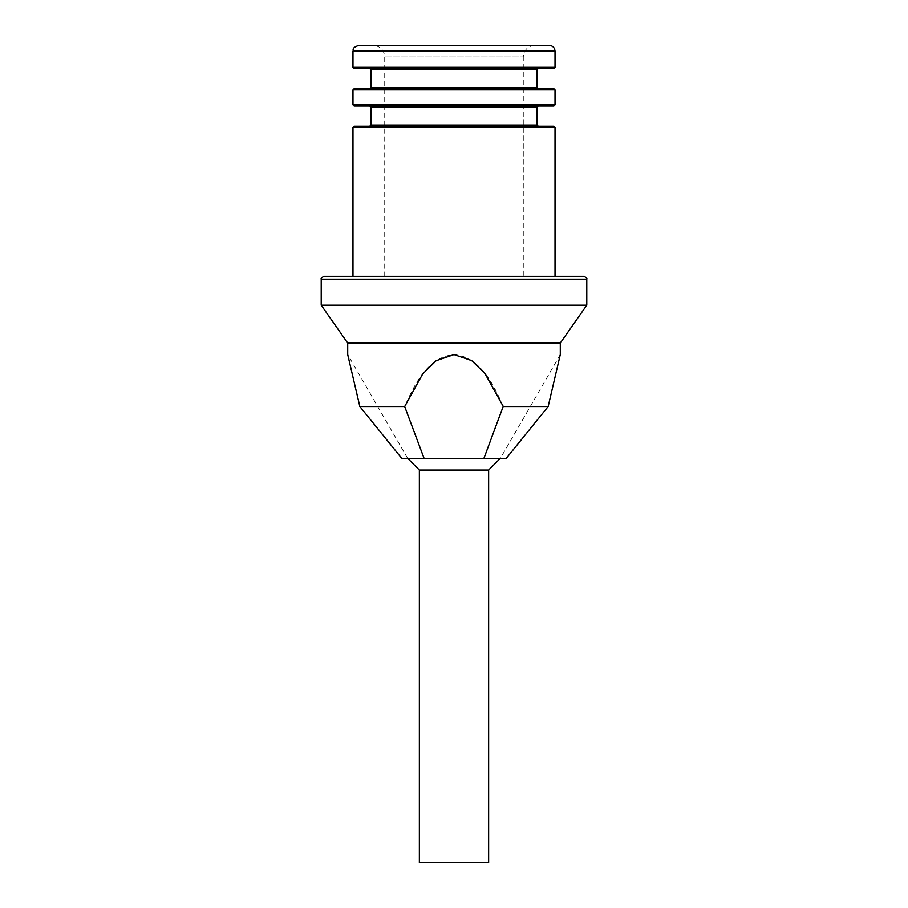 <?xml version="1.0" encoding="UTF-8"?>
<svg xmlns="http://www.w3.org/2000/svg" width="908" height="908" viewBox="0 0 908 908"><rect width="100%" height="100%" fill="white"/><g stroke="black" fill="none" stroke-linecap="round" stroke-linejoin="round"><path stroke-width="0.68" stroke-dasharray="4.54 3.41" d="M523.28 276.327L384.72 276.327L523.28 276.327L523.28 56.943L384.72 56.943L523.28 56.943C523.961 49.929 527.809 46.081 534.823 45.4L373.177 45.4L534.823 45.4M358.739 45.4L549.261 45.4M370.873 125.066L537.127 125.066M369.715 126.223L538.285 126.223L369.715 126.223M537.127 107.167L370.873 107.167M354.12 126.223L553.88 126.223M370.873 87.543L537.127 87.543M369.715 88.7L538.285 88.7L369.715 88.7M537.127 69.644L370.873 69.644M354.12 88.7L553.88 88.7M369.715 106.02L538.285 106.02L369.715 106.02M553.88 106.02L354.12 106.02M369.715 68.497L538.285 68.497L369.715 68.497M553.88 68.497L354.12 68.497M352.974 67.34L555.026 67.34M555.026 89.858L352.974 89.858M352.974 104.863L555.026 104.863M555.026 127.381L352.974 127.381M352.974 276.327L555.026 276.327L352.974 276.327M548.16 406.523L560.293 354.563L548.16 406.523L503.304 406.489L483.873 458.483L506.153 458.483M503.316 406.523C494.19 385.979 480.797 356.833 454 354.563C427.203 356.833 413.81 385.979 404.684 406.523L424.127 458.483L483.873 458.483M401.847 458.483L424.127 458.483M454 458.483L407.817 458.483L454 458.483M359.84 406.523L347.707 354.563L359.84 406.523L404.684 406.523M324.111 276.327L583.889 276.327M586.784 305.19L321.216 305.19M488.64 470.026L419.36 470.026M488.64 862.6L419.36 862.6M560.293 343.02L347.707 343.02M555.026 51.177L352.974 51.177M586.784 279.21L321.216 279.21M384.72 276.327L384.72 56.943C384.039 49.929 380.191 46.081 373.177 45.4M407.703 458.483L347.707 354.563M560.293 354.563L500.297 458.483"/><path stroke-width="1.36" d="M549.261 45.4L358.739 45.4C350.806 48.272 353.927 49.861 352.974 51.177L555.026 51.177C554.686 47.67 552.768 45.74 549.261 45.4M370.873 125.066L370.873 107.167L537.127 107.167L537.127 125.066L370.873 125.066L369.715 126.223M553.88 126.223L354.12 126.223L352.974 127.381L555.026 127.381L553.88 126.223M370.873 87.543L370.873 69.644L537.127 69.644L537.127 87.543L370.873 87.543L369.715 88.7M553.88 88.7L354.12 88.7L352.974 89.858L555.026 89.858L553.88 88.7M370.873 107.167L369.715 106.02M352.974 104.863L354.12 106.02L553.88 106.02L555.026 104.863L352.974 104.863L352.974 89.858M370.873 69.644L369.715 68.497M352.974 67.34L354.12 68.497L553.88 68.497L555.026 67.34L352.974 67.34L352.974 51.177M352.974 276.327L352.974 127.381M506.153 458.483L548.16 406.523L506.153 458.483L401.847 458.483L359.84 406.523L401.847 458.483M483.873 458.483L503.236 406.319M359.84 406.523L347.707 354.563L359.84 406.523L404.684 406.523L424.127 458.483M404.684 406.523L422.719 373.914L436.146 360.692L454 354.563L471.706 360.589L484.929 373.449L503.316 406.523L548.16 406.523L560.293 354.563L548.16 406.523M454 276.327L324.111 276.327C321.557 277.644 320.592 278.608 321.216 279.21L586.784 279.21C587.408 278.608 586.443 277.644 583.889 276.327L454 276.327M347.707 354.563L347.707 343.02L321.216 305.19L586.784 305.19L586.784 279.21M488.64 470.026L488.64 862.6L419.36 862.6L419.36 470.026L488.64 470.026L500.183 458.483M347.707 343.02L560.293 343.02L586.784 305.19M537.127 125.066L538.285 126.223M537.127 87.543L538.285 88.7M537.127 107.167L538.285 106.02M537.127 69.644L538.285 68.497M555.026 67.34L555.026 51.177M555.026 104.863L555.026 89.858M555.026 276.327L555.026 127.381M321.216 305.19L321.216 279.21M419.36 470.026L407.817 458.483M560.293 354.563L560.293 343.02"/></g></svg>
